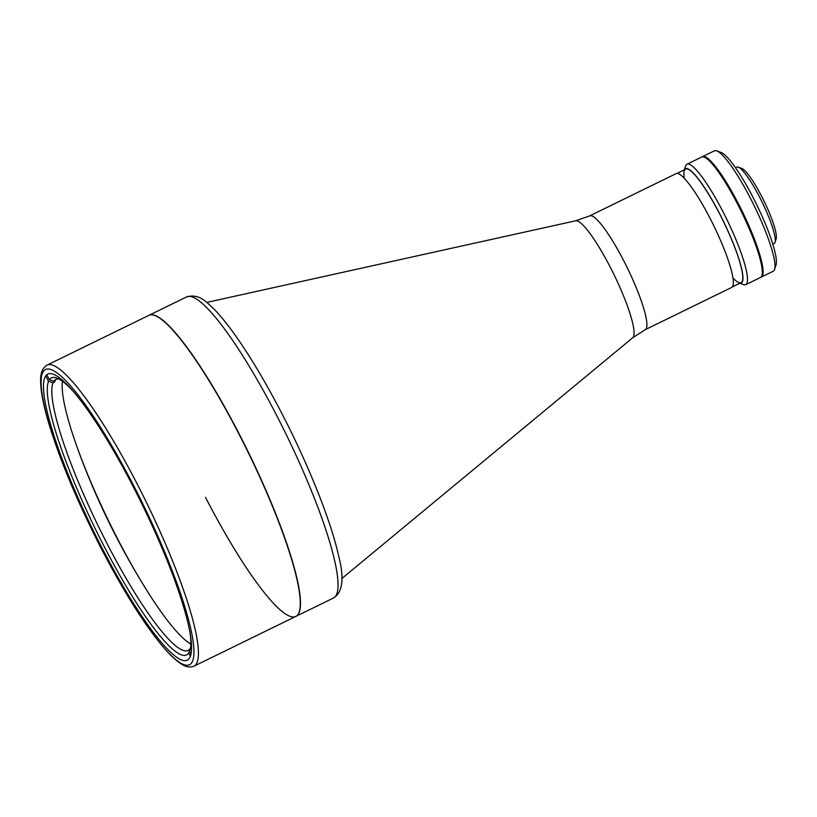 <?xml version="1.0" encoding="UTF-8"?>
<svg xmlns="http://www.w3.org/2000/svg" width="817" height="817" viewBox="0 0 817 817"><rect width="100%" height="100%" fill="white"/><g stroke="black" fill="none" stroke-linecap="round" stroke-linejoin="round"><path stroke-width="1.23" d="M676.078 173.653A63.318 11.019 64 0 1 710.239 218.65A63.318 11.019 64 0 1 731.675 287.431L645.256 329.67A63.318 11.019 64 0 0 623.81 260.889A63.318 11.019 64 0 0 589.66 215.892L676.078 173.653M58.998 379.057A150.757 26.246 -116 0 0 55.822 379.476A150.757 26.246 -116 0 0 53.851 381.243L49.357 379.731A154.107 26.828 64 0 1 56.71 378.016A154.107 26.828 64 0 1 71.733 389.76M190.187 648.606L188.747 653.008A154.107 26.828 64 0 1 103.575 545.327A154.107 26.828 64 0 1 48.52 381.304L53.003 382.816A150.757 26.246 -116 0 0 106.884 543.244A150.757 26.246 -116 0 0 188.216 650.363A150.757 26.246 -116 0 0 190.187 648.606L190.432 648.484M190.872 644.031A150.757 26.246 64 0 1 117.25 538.178A150.757 26.246 64 0 1 62.449 381.273M53.851 381.243L55.331 380.518A150.757 26.246 -116 0 0 54.484 382.09L53.003 382.816M189.881 631.49A154.107 26.828 64 0 1 189.912 650.557A154.107 26.828 64 0 1 189.595 651.435L190.187 649.607M49.357 379.731L46.763 374.707M191.066 654.294L189.595 651.435M190.463 656.327L188.747 653.008M48.52 381.304L45.691 375.83M54.484 382.09L54.004 381.161M745.747 284.653L760.566 277.412A67.004 11.663 -116 0 0 737.874 204.628A67.004 11.663 -116 0 0 701.721 157.017L686.903 164.268A67.004 11.663 64 0 1 723.055 211.869A67.004 11.663 64 0 1 745.747 284.653A67.004 11.663 64 0 1 743.429 284.612L739.763 283.295M684.309 169.824L685.514 166.117A67.004 11.663 64 0 1 686.903 164.268M739.845 283.254A63.655 11.081 -116 0 0 719.757 213.952A63.655 11.081 -116 0 0 684.38 169.783M772.851 244.191L774.128 243.568A42.545 7.404 -116 0 0 775.006 242.383A42.545 7.404 -116 0 0 759.718 197.346A42.545 7.404 -116 0 0 738.231 167.138A42.545 7.404 -116 0 0 736.76 167.117L735.484 167.74M775.006 242.383L776.15 238.891A39.87 6.944 -116 0 0 761.822 196.693A39.87 6.944 -116 0 0 741.693 168.384L738.231 167.138M733.012 278.066A63.144 10.989 -116 0 0 741.826 270.039A63.144 10.989 -116 0 0 719.706 214.044A63.144 10.989 -116 0 0 684.278 178.361M716.693 150.879L721.013 152.442A63.655 11.081 64 0 1 753.151 197.622A63.655 11.081 64 0 1 776.027 265.014L774.608 269.375A67.004 11.663 -116 0 0 750.527 198.449A67.004 11.663 -116 0 0 716.693 150.879A67.004 11.663 -116 0 0 714.375 150.839L702.518 156.629A67.004 11.663 -116 0 0 702.14 156.874M760.944 277.177A67.004 11.663 -116 0 0 761.362 277.024A67.004 11.663 -116 0 0 738.67 204.24A67.004 11.663 -116 0 0 702.518 156.629M761.362 277.024L773.219 271.234A67.004 11.663 -116 0 0 774.608 269.375M295.897 616.375L333.653 597.921A167.505 29.157 -116 0 0 276.922 415.965A167.505 29.157 -116 0 0 186.552 296.939L148.796 315.393A167.505 29.157 64 0 1 239.167 434.419A167.505 29.157 64 0 1 295.897 616.375A167.505 29.157 64 0 1 205.527 497.359M762.292 273.899A66.667 11.601 -116 0 0 741.775 212.022A66.667 11.601 -116 0 0 705.561 157.824M761.495 276.555A66.667 11.601 -116 0 0 762.281 275.615A66.667 11.601 -116 0 0 740.927 208.825A66.667 11.601 -116 0 0 702.967 156.813M239.371 434.317A167.505 29.157 -116 0 0 148.99 315.301L46.926 365.179A167.505 29.157 64 0 1 137.297 484.205A167.505 29.157 64 0 1 194.027 666.161L296.101 616.284A167.505 29.157 -116 0 0 239.371 434.317M133.498 487.228A159.131 27.696 64 0 1 187.389 660.085A159.131 27.696 64 0 1 101.533 547.022A159.131 27.696 64 0 1 47.641 374.155A159.131 27.696 64 0 1 133.498 487.228M645.256 329.67L632.767 337.727A65.125 11.336 -116 0 0 610.299 267.241A65.125 11.336 -116 0 0 575.617 220.804L206.772 302.423M101.032 547.962A164.156 28.575 64 0 1 42.801 372.358A164.156 28.575 64 0 1 133.998 486.278A164.156 28.575 64 0 1 192.24 661.882A164.156 28.575 64 0 1 101.032 547.962M78.514 451.127A750.414 750.414 0 0 0 145.62 588.434M632.767 337.727L341.751 578.61M575.617 220.804L589.66 215.892M676.864 173.459L685.637 169.17M732.328 286.93L741.09 282.641M186.552 296.939C199.767 293.119 207.109 302.944 214.044 309.092C219.987 315.188 226.503 323.134 233.58 332.928C249.246 354.731 265.464 381.815 282.212 414.148C308.54 464.996 330.834 520.735 338.452 555.172C344.457 577.864 342.864 592.121 333.653 597.921M46.926 365.179C39.196 370.285 40.37 380.456 41.167 389.464C42.147 397.777 44.332 407.857 47.723 419.724C58.793 457.418 76.563 500.188 101.022 548.054C123.01 590.354 143.353 622.871 162.042 645.604C169.385 654.407 175.829 660.555 181.394 664.037C185.776 667.009 189.993 667.724 194.027 666.161"/></g></svg>

